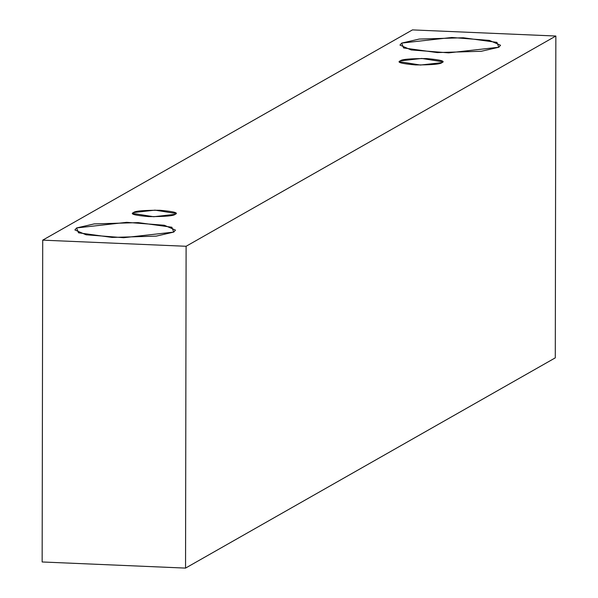 <?xml version="1.0" encoding="UTF-8"?>
<svg xmlns="http://www.w3.org/2000/svg" width="598" height="598" viewBox="0 0 598 598"><rect width="100%" height="100%" fill="white"/><g stroke="black" fill="none" stroke-linecap="round" stroke-linejoin="round"><path stroke-width="0.9" d="M42.152 561.971L42.712 240.149L412.456 29.9L555.848 36.03L186.105 246.279L42.712 240.149L42.152 561.971L185.544 568.1L186.105 246.279L185.544 568.1L555.288 357.851L555.848 36.03L555.288 357.851L185.544 568.1L42.152 561.971M412.456 29.9L42.712 240.149L186.105 246.279L555.848 36.03L412.456 29.9M173.749 232.091L156.22 236.128L112.155 237.428L78.51 232.801L76.611 227.943L94.14 223.914L138.205 222.613L171.85 227.233L173.749 232.091L175.468 230.103L164.301 225.252L126.709 222.329L76.611 227.943L74.892 229.931L86.06 234.782L123.651 237.705L173.749 232.091M498.822 47.242L481.293 51.279L437.228 52.579L403.583 47.952L401.684 43.093L419.213 39.064L463.278 37.764L496.923 42.383L498.822 47.242L500.541 45.261L489.373 40.402L451.782 37.48L401.684 43.093L399.965 45.082L411.132 49.933L448.724 52.856L498.822 47.242M441.915 62.641C440.457 64.188 431.659 64.95 415.513 64.928C401.535 63.665 396.459 62.312 400.279 60.861C401.736 59.307 410.534 58.544 426.68 58.574C440.659 59.837 445.734 61.19 441.915 62.641L442.647 61.788L421.754 58.455L400.279 60.861L399.546 61.714L420.439 65.047L441.915 62.641M175.154 214.331C173.697 215.878 164.899 216.64 148.752 216.611C134.774 215.355 129.699 214.002 133.526 212.552C134.976 210.997 143.782 210.234 159.92 210.264C173.898 211.52 178.974 212.881 175.154 214.331L175.887 213.479L154.994 210.145L133.526 212.552L132.786 213.404L153.679 216.73L175.154 214.331"/></g></svg>
